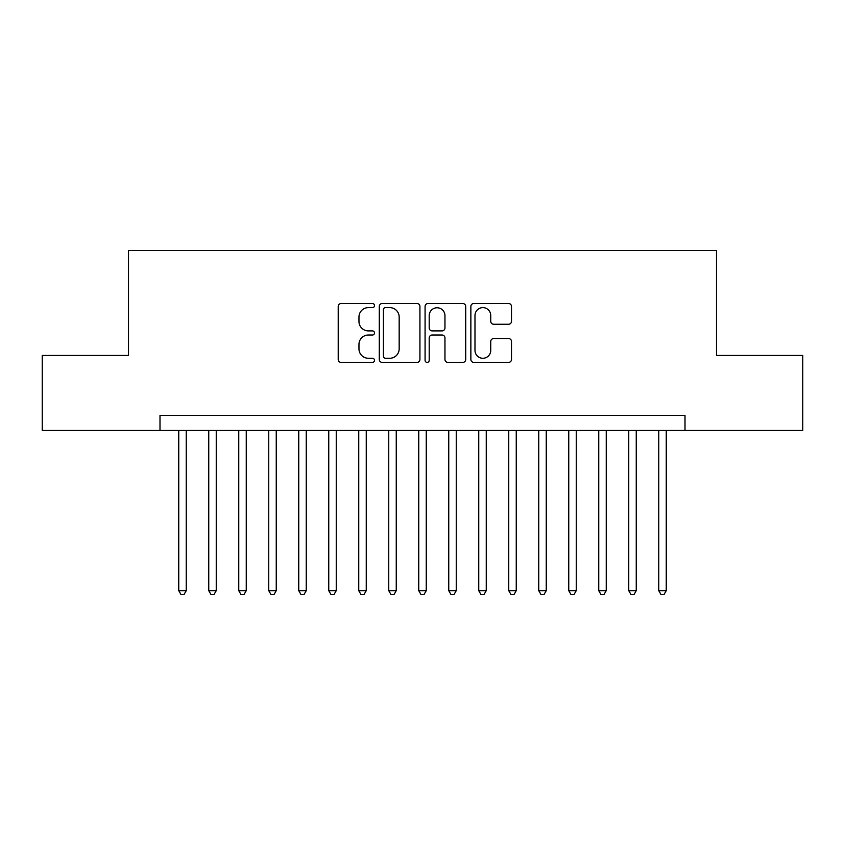 <?xml version="1.0" encoding="UTF-8"?>
<svg xmlns="http://www.w3.org/2000/svg" width="845" height="845" viewBox="0 0 845 845"><rect width="100%" height="100%" fill="white"/><g stroke="black" fill="none" stroke-linecap="round" stroke-linejoin="round"><path stroke-width="1.27" d="M374.504 305.563A2.06 2.06 0 0 0 372.444 303.503L341.148 303.503A2.947 2.947 0 0 0 338.211 306.45L338.211 359.452A2.947 2.947 0 0 0 341.148 362.399L372.444 362.399A2.06 2.06 0 0 0 374.504 360.34A2.06 2.06 0 0 0 372.444 358.269L368.388 358.269A9.422 9.422 0 0 1 358.967 348.848L358.967 344.433A9.422 9.422 0 0 1 368.388 335.011L372.444 335.011A2.06 2.06 0 0 0 374.504 332.951A2.06 2.06 0 0 0 372.444 330.891L368.388 330.891A9.422 9.422 0 0 1 358.967 321.47L358.967 317.044A9.422 9.422 0 0 1 368.388 307.622L372.444 307.622A2.06 2.06 0 0 0 374.504 305.563M508.563 324.258A2.947 2.947 0 0 0 511.5 321.322L511.5 306.45A2.947 2.947 0 0 0 508.563 303.503L473.813 303.503A2.947 2.947 0 0 0 470.866 306.45L470.866 359.452A2.947 2.947 0 0 0 473.813 362.399L508.563 362.399A2.947 2.947 0 0 0 511.5 359.452L511.5 341.486A2.947 2.947 0 0 0 508.563 338.549L493.691 338.549A2.947 2.947 0 0 0 490.744 341.486L490.744 350.4A7.88 7.88 0 0 1 482.865 358.269A7.88 7.88 0 0 1 474.985 350.4L474.985 315.502A7.88 7.88 0 0 1 482.865 307.622A7.88 7.88 0 0 1 490.744 315.502L490.744 321.322A2.947 2.947 0 0 0 493.691 324.258L508.563 324.258M160.001 430.454L42.25 430.454L42.25 355.449L128.503 355.449L128.503 250.447L716.497 250.447L716.497 355.449L802.75 355.449L802.75 430.454L684.999 430.454L684.999 415.455L160.001 415.455L160.001 430.454L684.999 430.454M419.923 306.45A2.947 2.947 0 0 0 416.976 303.503L382.236 303.503A2.947 2.947 0 0 0 379.289 306.45L379.289 359.452A2.947 2.947 0 0 0 382.236 362.399L416.976 362.399A2.947 2.947 0 0 0 419.923 359.452L419.923 306.45M428.024 303.503L462.764 303.503A2.947 2.947 0 0 1 465.711 306.45L465.711 359.452A2.947 2.947 0 0 1 462.764 362.399L447.903 362.399A2.947 2.947 0 0 1 444.956 359.452L444.956 337.958A2.947 2.947 0 0 0 442.009 335.011L432.144 335.011A2.947 2.947 0 0 0 429.197 337.958L429.197 360.34A2.06 2.06 0 0 1 427.137 362.399A2.06 2.06 0 0 1 425.077 360.34L425.077 306.45A2.947 2.947 0 0 1 428.024 303.503M385.468 307.622A2.06 2.06 0 0 0 383.408 309.682L383.408 356.21A2.06 2.06 0 0 0 385.468 358.269L389.735 358.269A9.422 9.422 0 0 0 399.167 348.848L399.167 317.044A9.422 9.422 0 0 0 389.735 307.622L385.468 307.622M444.956 315.65A7.88 7.88 0 0 0 437.076 307.77A7.88 7.88 0 0 0 429.197 315.65L429.197 327.945A2.947 2.947 0 0 0 432.144 330.891L442.009 330.891A2.947 2.947 0 0 0 444.956 327.945L444.956 315.65M178.749 430.454L178.749 590.655L186.249 590.655L186.249 430.454M186.249 590.655L183.999 594.553L180.999 594.553L178.749 590.655M208.747 430.454L208.747 590.655L216.246 590.655L216.246 430.454M216.246 590.655L213.996 594.553L210.996 594.553L208.747 590.655M238.755 430.454L238.755 590.655L246.254 590.655L246.254 430.454M246.254 590.655L244.004 594.553L241.005 594.553L238.755 590.655M268.752 430.454L268.752 590.655L276.252 590.655L276.252 430.454M276.252 590.655L274.002 594.553L271.002 594.553L268.752 590.655M298.75 430.454L298.75 590.655L306.249 590.655L306.249 430.454M306.249 590.655L303.999 594.553L301 594.553L298.75 590.655M328.747 430.454L328.747 590.655L336.247 590.655L336.247 430.454M336.247 590.655L333.997 594.553L330.997 594.553L328.747 590.655M358.745 430.454L358.745 590.655L366.255 590.655L366.255 430.454M366.255 590.655L364.005 594.553L361.005 594.553L358.745 590.655M388.753 430.454L388.753 590.655L396.252 590.655L396.252 430.454M396.252 590.655L394.002 594.553L391.003 594.553L388.753 590.655M418.75 430.454L418.75 590.655L426.25 590.655L426.25 430.454M426.25 590.655L424 594.553L421 594.553L418.75 590.655M448.748 430.454L448.748 590.655L456.247 590.655L456.247 430.454M456.247 590.655L453.997 594.553L450.998 594.553L448.748 590.655M478.745 430.454L478.745 590.655L486.255 590.655L486.255 430.454M486.255 590.655L483.995 594.553L480.995 594.553L478.745 590.655M508.753 430.454L508.753 590.655L516.253 590.655L516.253 430.454M516.253 590.655L514.003 594.553L511.003 594.553L508.753 590.655M538.751 430.454L538.751 590.655L546.25 590.655L546.25 430.454M546.25 590.655L544 594.553L541.001 594.553L538.751 590.655M568.748 430.454L568.748 590.655L576.248 590.655L576.248 430.454M576.248 590.655L573.998 594.553L570.998 594.553L568.748 590.655M598.746 430.454L598.746 590.655L606.245 590.655L606.245 430.454M606.245 590.655L603.995 594.553L600.996 594.553L598.746 590.655M628.754 430.454L628.754 590.655L636.253 590.655L636.253 430.454M636.253 590.655L634.003 594.553L631.004 594.553L628.754 590.655M658.751 430.454L658.751 590.655L666.251 590.655L666.251 430.454M666.251 590.655L664.001 594.553L661.001 594.553L658.751 590.655"/></g></svg>
